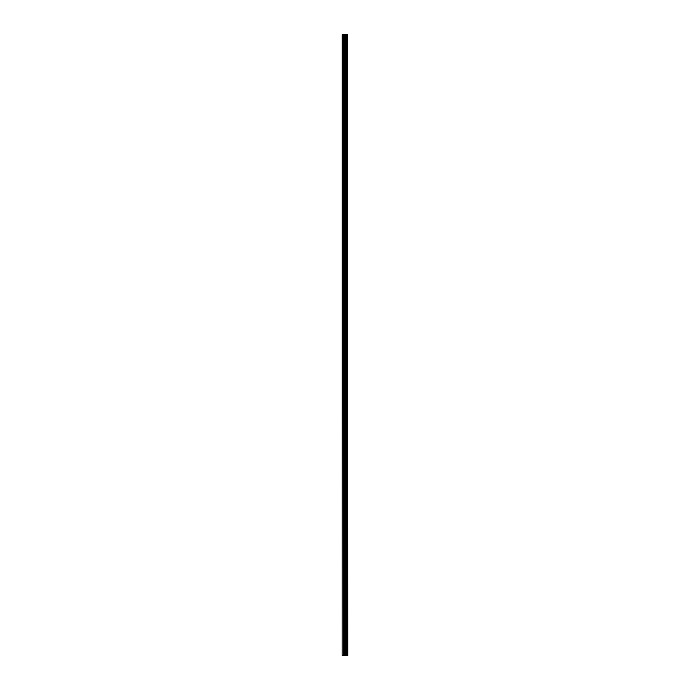 <?xml version="1.0" encoding="UTF-8"?>
<svg xmlns="http://www.w3.org/2000/svg" width="690" height="690" viewBox="0 0 690 690"><rect width="100%" height="100%" fill="white"/><g stroke="black" fill="none" stroke-linecap="round" stroke-linejoin="round"><path stroke-width="1.03" d="M347.7 34.5L347.846 655.5L347.7 34.5L342.154 34.5L342.154 655.5L342.413 34.5M342.413 655.5L347.7 655.5M346.035 655.5L346.035 34.5M345.923 655.5L345.923 34.5M347.613 655.5L347.613 34.5M347.148 655.5L347.148 34.5M346.992 655.5L346.992 34.5M346.63 655.5L346.63 34.5M346.475 655.5L346.475 34.5M345.483 655.5L345.483 34.5M345.112 655.5L345.112 34.5M344.957 655.5L344.957 34.5M344.586 655.5L344.586 34.5M343.629 655.5L343.629 34.5M343.447 655.5L343.447 34.5"/></g></svg>
